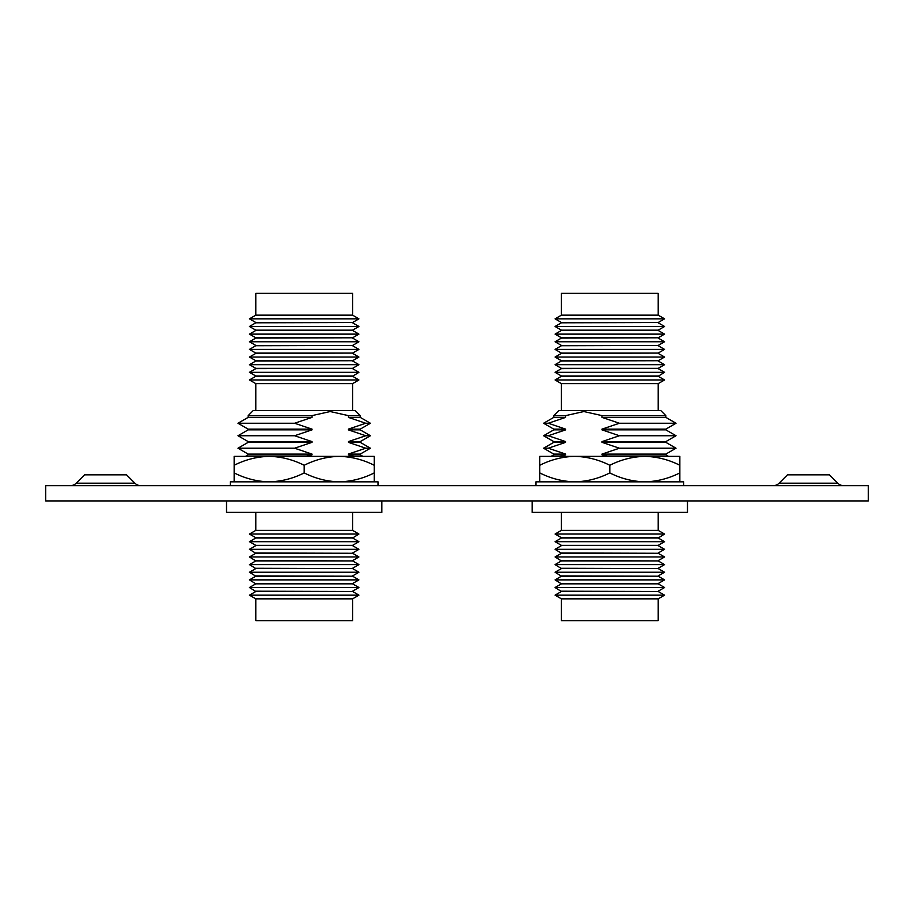 <?xml version="1.0" encoding="UTF-8"?>
<svg xmlns="http://www.w3.org/2000/svg" width="914" height="914" viewBox="0 0 914 914"><rect width="100%" height="100%" fill="white"/><g stroke="black" fill="none" stroke-linecap="round" stroke-linejoin="round"><path stroke-width="1.37" d="M352.587 375.997L255.806 375.997L249.442 372.318L358.951 372.318L352.587 376.282L255.806 376.282L249.442 379.961L358.951 379.961L352.587 383.64L255.806 383.64L255.806 410.523M352.587 368.353L358.951 364.686L249.442 364.686L255.806 368.353L352.587 368.353L255.806 368.639L249.442 372.318M352.587 360.722L358.951 357.043L249.442 357.043L255.806 360.722L352.587 360.722L255.806 361.007L249.442 364.686M352.587 353.078L358.951 349.399L249.442 349.399L255.806 353.078L352.587 353.078L255.806 353.364L249.442 357.043M352.587 345.435L358.951 341.756L249.442 341.756L255.806 345.435L352.587 345.435L255.806 345.721L249.442 349.399M352.587 337.792L358.951 334.124L249.442 334.124L255.806 337.792L352.587 337.792L255.806 338.089L249.442 341.756M352.587 330.16L358.951 326.481L249.442 326.481L255.806 330.16L352.587 330.16L255.806 330.445L249.442 334.124M352.587 322.516L358.951 318.837L249.442 318.837L255.806 322.516L352.587 322.516L255.806 322.802L249.442 326.481M255.806 315.159L255.806 293.371L352.587 293.371L352.587 315.159L255.806 315.159L249.442 318.837M352.587 538.003L255.806 538.003L249.442 541.682L358.951 541.682L352.587 538.003L358.951 534.039L249.442 534.039L255.806 537.718L352.587 537.718M352.587 545.361L255.806 545.361L352.587 545.361L358.951 541.682M255.806 552.993L352.587 553.278L255.806 553.278L249.442 549.314L358.951 549.314L352.587 545.647M255.806 560.636L352.587 560.922L255.806 560.922L249.442 556.957L358.951 556.957L352.587 553.278M255.806 568.279L352.587 568.565L255.806 568.565L249.442 564.601L358.951 564.601L352.587 560.922M255.806 575.911L352.587 576.208L255.806 576.208L249.442 572.244L358.951 572.244L352.587 568.565M255.806 583.555L352.587 583.84L255.806 583.84L249.442 579.876L358.951 579.876L352.587 576.208M255.806 591.198L352.587 591.484L255.806 591.484L249.442 587.519L358.951 587.519L352.587 583.84M255.806 598.841L352.587 598.841L352.587 620.629L255.806 620.629L255.806 598.841L249.442 595.163L358.951 595.163L352.587 591.484M358.951 534.039L352.587 530.36L255.806 530.36L255.806 512.388M226.523 500.929L226.523 512.388L381.869 512.388L381.869 500.929M306.476 456.36L312.005 454.806L248.162 454.806L245.478 456.36M312.005 442.33L248.162 442.33L237.983 448.214L294.616 448.214L312.005 442.33L312.005 441.611L248.162 441.611L248.162 442.33M312.005 429.854L248.162 429.854L237.983 435.738L294.616 435.738L312.005 429.854L312.005 429.134L248.162 429.134L248.162 429.854M312.005 417.378L312.005 415.619L248.162 415.619L248.162 417.378L237.983 423.251L294.616 423.251L312.005 417.378L248.162 417.378M248.162 415.619L253.258 410.523L355.135 410.523L360.219 415.619L348.337 415.619L330.171 411.54L312.005 415.619M312.005 454.806L312.005 454.098L248.162 454.098L248.162 454.806M348.337 454.806L360.219 454.806L360.219 454.098L348.337 454.098L348.337 454.806L353.867 456.36M348.337 442.33L360.219 442.33L360.219 441.611L348.337 441.611L348.337 442.33L365.726 448.214L348.337 454.098M348.337 429.854L360.219 429.854L360.219 429.134L348.337 429.134L348.337 429.854L365.726 435.738L348.337 441.611M360.219 415.619L360.219 417.378L348.337 417.378L365.726 423.251L348.337 429.134M360.219 417.378L370.41 423.251L365.726 423.251M312.005 429.134L294.616 423.251M348.337 417.378L348.337 415.619M360.219 429.854L370.41 435.738L365.726 435.738M312.005 441.611L294.616 435.738M360.219 442.33L370.41 448.214L365.726 448.214M312.005 454.098L294.616 448.214M230.339 485.654L230.339 481.827L378.053 481.827L378.053 485.654M234.155 465.272C245.306 459.639 256.983 456.669 269.173 456.36L234.155 456.36L234.155 481.827M304.191 465.272C315.433 459.628 327.109 456.657 339.208 456.36L374.226 456.36L374.226 465.272C363.064 459.639 351.387 456.669 339.208 456.36L269.173 456.36C281.226 456.634 292.903 459.605 304.191 465.272L304.191 472.915C293.051 478.548 281.375 481.518 269.173 481.827C257.12 481.552 245.455 478.582 234.155 472.915M304.191 472.915C315.433 478.57 327.109 481.541 339.208 481.827C351.387 481.529 363.064 478.559 374.226 472.915L374.226 481.827M374.226 465.272L374.226 472.915M658.194 375.997L561.413 375.997L555.049 372.318L664.558 372.318L658.194 376.282L561.413 376.282L555.049 379.961L664.558 379.961L658.194 383.64L561.413 383.64L561.413 410.523M658.194 368.353L664.558 364.686L555.049 364.686L561.413 368.353L658.194 368.353L561.413 368.639L555.049 372.318M658.194 360.722L664.558 357.043L555.049 357.043L561.413 360.722L658.194 360.722L561.413 361.007L555.049 364.686M658.194 353.078L664.558 349.399L555.049 349.399L561.413 353.078L658.194 353.078L561.413 353.364L555.049 357.043M658.194 345.435L664.558 341.756L555.049 341.756L561.413 345.435L658.194 345.435L561.413 345.721L555.049 349.399M658.194 337.792L664.558 334.124L555.049 334.124L561.413 337.792L658.194 337.792L561.413 338.089L555.049 341.756M658.194 330.16L664.558 326.481L555.049 326.481L561.413 330.16L658.194 330.16L561.413 330.445L555.049 334.124M658.194 322.516L664.558 318.837L555.049 318.837L561.413 322.516L658.194 322.516L561.413 322.802L555.049 326.481M561.413 315.159L561.413 293.371L658.194 293.371L658.194 315.159L561.413 315.159L555.049 318.837M658.194 538.003L561.413 538.003L555.049 541.682L664.558 541.682L658.194 538.003L664.558 534.039L555.049 534.039L561.413 537.718L658.194 537.718M658.194 545.361L561.413 545.361L658.194 545.361L664.558 541.682M561.413 552.993L658.194 553.278L561.413 553.278L555.049 549.314L664.558 549.314L658.194 545.647M561.413 560.636L658.194 560.922L561.413 560.922L555.049 556.957L664.558 556.957L658.194 553.278M561.413 568.279L658.194 568.565L561.413 568.565L555.049 564.601L664.558 564.601L658.194 560.922M561.413 575.911L658.194 576.208L561.413 576.208L555.049 572.244L664.558 572.244L658.194 568.565M561.413 583.555L658.194 583.84L561.413 583.84L555.049 579.876L664.558 579.876L658.194 576.208M561.413 591.198L658.194 591.484L561.413 591.484L555.049 587.519L664.558 587.519L658.194 583.84M561.413 598.841L658.194 598.841L658.194 620.629L561.413 620.629L561.413 598.841L555.049 595.163L664.558 595.163L658.194 591.484M664.558 534.039L658.194 530.36L561.413 530.36L561.413 512.388M532.131 500.929L532.131 512.388L687.477 512.388L687.477 500.929M560.133 456.36L565.663 454.806L553.781 454.806L551.085 456.36M565.663 442.33L553.781 442.33L543.59 448.214L548.274 448.214L565.663 442.33L565.663 441.611L553.781 441.611L553.781 442.33M565.663 429.854L553.781 429.854L543.59 435.738L548.274 435.738L565.663 429.854L565.663 429.134L553.781 429.134L553.781 429.854M565.663 417.378L565.663 415.619L553.781 415.619L553.781 417.378L543.59 423.251L548.274 423.251L565.663 417.378L553.781 417.378M553.781 415.619L558.865 410.523L660.742 410.523L665.838 415.619L601.995 415.619L583.829 411.54L565.663 415.619M565.663 454.806L565.663 454.098L553.781 454.098L553.781 454.806M601.995 454.806L665.838 454.806L665.838 454.098L601.995 454.098L601.995 454.806L607.524 456.36M601.995 442.33L665.838 442.33L665.838 441.611L601.995 441.611L601.995 442.33L619.384 448.214L601.995 454.098M601.995 429.854L665.838 429.854L665.838 429.134L601.995 429.134L601.995 429.854L619.384 435.738L601.995 441.611M665.838 415.619L665.838 417.378L601.995 417.378L619.384 423.251L601.995 429.134M665.838 417.378L676.017 423.251L619.384 423.251M565.663 429.134L548.274 423.251M601.995 417.378L601.995 415.619M665.838 429.854L676.017 435.738L619.384 435.738M565.663 441.611L548.274 435.738M665.838 442.33L676.017 448.214L619.384 448.214M565.663 454.098L548.274 448.214M535.947 485.654L535.947 481.827L683.661 481.827L683.661 485.654M539.774 465.272C551.005 459.628 562.681 456.657 574.792 456.36L679.845 456.36L679.845 465.272C668.694 459.639 657.017 456.669 644.827 456.36C632.774 456.634 621.097 459.605 609.809 465.272C598.636 459.639 586.959 456.669 574.792 456.36L539.774 456.36L539.774 481.827M539.774 472.915C551.005 478.57 562.681 481.541 574.792 481.827C586.959 481.529 598.636 478.559 609.809 472.915C620.949 478.548 632.625 481.518 644.827 481.827C656.88 481.552 668.545 478.582 679.845 472.915L679.845 481.827M609.809 465.272L609.809 472.915M679.845 465.272L679.845 472.915M779.116 483.186A8.409 8.409 0 0 1 773.175 485.654A8.409 8.409 0 0 0 779.116 483.186L837.784 483.186A8.409 8.409 0 0 0 843.725 485.654A8.409 8.409 0 0 1 837.784 483.186L829.444 474.846L787.457 474.846L779.116 483.186M76.216 483.186L84.556 474.846L126.543 474.846L134.884 483.186A8.409 8.409 0 0 0 140.825 485.654A8.409 8.409 0 0 1 134.884 483.186L76.216 483.186A8.409 8.409 0 0 1 70.275 485.654M45.7 500.929L868.3 500.929L868.3 485.654L45.7 485.654L45.7 500.929M352.587 368.639L358.951 372.318M352.587 361.007L358.951 364.686M352.587 353.364L358.951 357.043M352.587 345.721L358.951 349.399M352.587 338.089L358.951 341.756M352.587 330.445L358.951 334.124M352.587 322.802L358.951 326.481M352.587 315.159L358.951 318.837M352.587 376.282L358.951 379.961M352.587 552.993L358.951 549.314M352.587 560.636L358.951 556.957M352.587 568.279L358.951 564.601M352.587 575.911L358.951 572.244M352.587 583.555L358.951 579.876M352.587 591.198L358.951 587.519M352.587 598.841L358.951 595.163M352.587 383.64L352.587 410.523M352.587 530.36L352.587 512.388M360.219 429.134L370.41 423.251M248.162 429.134L237.983 423.251M360.219 441.611L370.41 435.738M248.162 441.611L237.983 435.738M360.219 454.098L370.41 448.214M248.162 454.098L237.983 448.214M360.219 454.806L362.915 456.36M255.806 530.36L249.442 534.039M255.806 591.484L249.442 595.163M255.806 583.84L249.442 587.519M255.806 576.208L249.442 579.876M255.806 568.565L249.442 572.244M255.806 560.922L249.442 564.601M255.806 553.278L249.442 556.957M255.806 545.647L249.442 549.314M255.806 545.361L249.442 541.682M255.806 383.64L249.442 379.961M658.194 368.639L664.558 372.318M658.194 361.007L664.558 364.686M658.194 353.364L664.558 357.043M658.194 345.721L664.558 349.399M658.194 338.089L664.558 341.756M658.194 330.445L664.558 334.124M658.194 322.802L664.558 326.481M658.194 315.159L664.558 318.837M658.194 376.282L664.558 379.961M658.194 552.993L664.558 549.314M658.194 560.636L664.558 556.957M658.194 568.279L664.558 564.601M658.194 575.911L664.558 572.244M658.194 583.555L664.558 579.876M658.194 591.198L664.558 587.519M658.194 598.841L664.558 595.163M658.194 383.64L658.194 410.523M658.194 530.36L658.194 512.388M665.838 429.134L676.017 423.251M553.781 429.134L543.59 423.251M665.838 441.611L676.017 435.738M553.781 441.611L543.59 435.738M665.838 454.098L676.017 448.214M553.781 454.098L543.59 448.214M665.838 454.806L668.522 456.36M561.413 530.36L555.049 534.039M561.413 591.484L555.049 595.163M561.413 583.84L555.049 587.519M561.413 576.208L555.049 579.876M561.413 568.565L555.049 572.244M561.413 560.922L555.049 564.601M561.413 553.278L555.049 556.957M561.413 545.647L555.049 549.314M561.413 545.361L555.049 541.682M561.413 383.64L555.049 379.961"/></g></svg>
